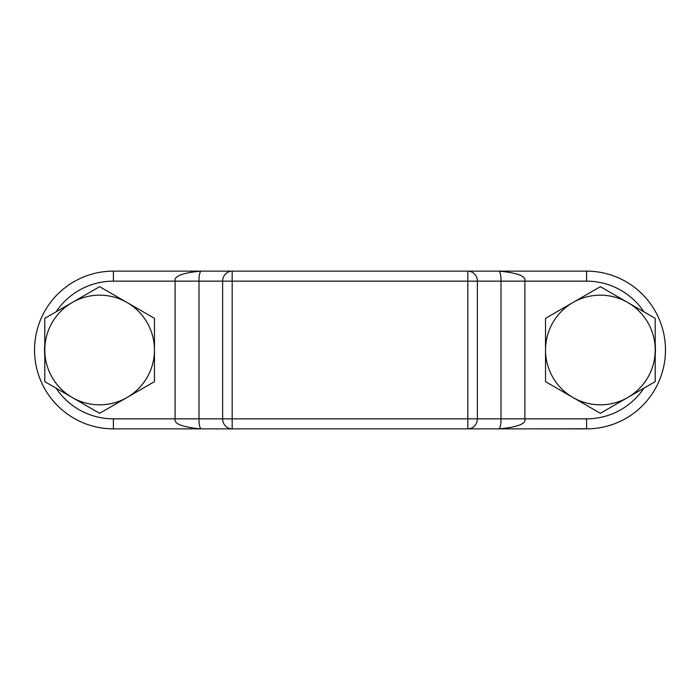 <?xml version="1.0" encoding="UTF-8"?>
<svg xmlns="http://www.w3.org/2000/svg" width="700" height="700" viewBox="0 0 700 700"><rect width="100%" height="100%" fill="white"/><g stroke="black" fill="none" stroke-linecap="round" stroke-linejoin="round"><path stroke-width="1.05" d="M547.067 271.136L554.794 271.136M524.886 418.854C526.251 423.789 517.659 427.123 499.117 428.864L467.819 428.864L467.819 418.854L477.383 418.854L477.383 281.146L500.99 281.146L500.99 418.854L524.886 418.854L477.383 418.854A10.019 9.555 90 0 1 467.819 428.864L586.6 428.864L586.6 418.854L524.886 418.854L524.886 281.146C526.242 276.211 517.659 272.877 499.117 271.136L467.819 271.136A10.019 9.555 90 0 1 477.383 281.146L467.819 281.146L467.819 271.136L586.6 271.136A78.864 78.864 0 0 1 665.464 350A78.864 78.864 0 0 1 586.6 428.864L113.4 428.864A78.864 78.864 0 0 1 34.536 350A78.864 78.864 0 0 1 113.4 271.136L499.117 271.136C500.465 272.851 501.086 276.194 500.99 281.146L586.6 281.146A68.854 68.854 0 0 1 643.895 311.815M56.105 311.815A68.854 68.854 0 0 1 113.4 281.146L199.01 281.146C198.914 276.211 199.535 272.877 200.883 271.136L232.181 271.136L232.181 281.146L222.617 281.146A10.019 9.555 -90 0 1 232.181 271.136L200.883 271.136C182.385 272.851 173.801 276.194 175.114 281.146L175.114 418.854L199.01 418.854L175.114 418.854C173.801 423.815 182.385 427.149 200.883 428.864L113.4 428.864L113.4 418.854A68.854 68.854 0 0 1 56.105 388.185M232.181 428.864L200.883 428.864L232.181 428.864A10.019 9.555 -90 0 1 222.617 418.854L232.181 418.854L232.181 428.864M199.01 418.854L222.617 418.854L222.617 281.146L199.01 281.146L199.01 418.854C198.905 423.789 199.535 427.123 200.883 428.864M152.933 428.864L145.206 428.864M499.117 428.864L499.117 428.864C500.465 427.149 501.086 423.815 500.99 418.854M600.372 413.315L572.959 397.486L600.372 413.315L627.786 397.486L600.372 413.315M545.536 381.658L572.959 397.486L545.536 381.658L545.536 350L545.536 381.658M545.536 318.342L545.536 350L545.536 318.342L572.959 302.514L545.536 318.342M600.372 286.685L572.959 302.514L600.372 286.685L627.786 302.514L600.372 286.685M655.2 318.342L627.786 302.514L655.2 318.342L655.2 350L655.2 318.342M655.2 381.658L655.2 350L655.2 381.658L627.786 397.486L655.2 381.658M600.372 295.172A54.828 54.828 0 0 0 545.536 350A54.828 54.828 0 0 0 600.372 404.828A54.828 54.828 0 0 0 655.2 350A54.828 54.828 0 0 0 600.372 295.172M99.627 413.315L72.214 397.486L99.627 413.315L127.041 397.486L99.627 413.315M44.8 381.658L72.214 397.486L44.8 381.658L44.8 350L44.8 381.658M44.8 318.342L44.8 350L44.8 318.342L72.214 302.514L44.8 318.342M99.627 286.685L72.214 302.514L99.627 286.685L127.041 302.514L99.627 286.685M154.464 318.342L127.041 302.514L154.464 318.342L154.464 350L154.464 318.342M154.464 381.658L154.464 350L154.464 381.658L127.041 397.486L154.464 381.658M99.627 295.172A54.828 54.828 0 0 0 44.8 350A54.828 54.828 0 0 0 99.627 404.828A54.828 54.828 0 0 0 154.464 350A54.828 54.828 0 0 0 99.627 295.172M175.114 418.854L113.4 418.854M44.8 355.863A68.854 68.854 0 0 1 44.8 344.137M200.883 271.136L113.4 271.136L113.4 281.146M232.181 281.146L232.181 418.854L467.819 418.854L467.819 281.146L232.181 281.146M499.117 271.136L586.6 271.136L586.6 281.146M655.2 344.137A68.854 68.854 0 0 1 655.2 355.863M643.895 388.185A68.854 68.854 0 0 1 586.6 418.854M537.653 428.864L585.996 428.741M585.996 271.136L537.653 271.136"/></g></svg>

